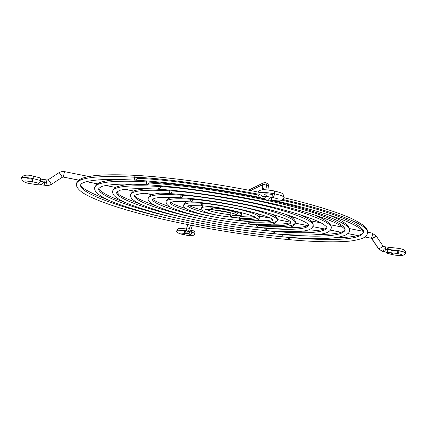 <?xml version="1.0" encoding="UTF-8"?>
<svg xmlns="http://www.w3.org/2000/svg" width="427" height="427" viewBox="0 0 427 427"><rect width="100%" height="100%" fill="white"/><g stroke="black" fill="none" stroke-linecap="round" stroke-linejoin="round"><path stroke-width="0.64" d="M184.918 233.441L184.283 234.834L184.918 233.441M194.947 233.665C195.102 233.355 194.088 232.896 191.888 232.288L191.232 233.799L190.325 234.444L189.775 234.439L188.921 233.291L189.732 234.423L190.906 234.135L191.888 232.288L194.861 233.414M185.243 231.429L184.533 233.382L184.507 230.788L185.211 228.835L184.507 230.788L185.558 230.847L186.065 229.769M190.554 230.938L188.403 231.642L187.4 233.537L188.729 233.382L190.565 230.916M62.155 177.322L51.309 184.443C50.519 182.58 49.463 181.032 48.134 179.794C49.452 181.027 50.514 182.575 51.309 184.443L48.694 185.499L45.854 185.494L46.927 180.023L45.854 185.494L48.694 185.499L51.309 184.443L62.198 177.29L63.393 177.061L64.456 171.622L63.393 177.061L62.198 177.29C61.445 175.406 60.394 173.858 59.038 172.657L59.022 172.684M32.441 180.792L31.806 183.882C25.449 183.258 21.98 181.245 21.398 177.845C22.252 177.077 26.127 177.322 33.028 178.582C26.127 177.322 22.252 177.077 21.398 177.845C23.165 174.91 27.189 174.355 33.482 176.18L33.028 178.582L40.891 180.594L39.732 177.792L40.843 179.046L40.891 180.594L33.028 178.582L33.482 176.18L39.77 177.803M25.284 180.904L32.383 181.731L32.831 179.324C29.394 178.694 27.456 178.577 27.024 178.961M186.14 229.683L185.558 230.847L184.507 230.788C179.895 230.132 177.381 230.036 176.97 230.505C177.381 230.036 179.895 230.132 184.507 230.788L184.533 233.382M187.795 224.623L186.14 229.806L186.845 230.938L188.403 231.642L190.575 225.178L188.403 231.642L190.565 230.911L192.38 225.531M63.393 177.061L78.883 180.141L63.393 177.061L62.182 177.312L51.267 184.469M86.409 181.635L97.335 183.807L86.409 181.635M105.8 185.489L115.642 187.442L105.8 185.489M125.271 189.358L133.806 191.056L125.271 189.358M144.966 193.271L151.847 194.637L144.966 193.271M165.201 197.29L169.775 198.203L165.201 197.29M186.941 201.608L187.634 201.747L186.941 201.608M62.198 177.29C61.451 175.412 60.399 173.869 59.043 172.657L48.134 179.794L46.927 180.023L45.193 179.682L44.072 185.169L40.88 184.742C39.177 184.667 40.698 185.393 31.806 183.882L32.26 181.705M44.381 182.756L43.095 182.607L41.067 184.71M40.688 184.758L38.126 183.183L40.688 184.758M40.869 179.143L45.193 179.682L44.883 182.089L46.522 182.409L40.634 181.406L44.883 182.089L44.072 185.169L47.872 185.628L51.309 184.443M37.848 183.108C39.295 183.359 40.309 182.521 40.891 180.594L40.245 182.094L38.697 183.172L32.383 181.731M215.544 210.047L216.537 210.789L215.544 210.047M219.03 210.511L217.54 210.997L218.683 210.724M188.761 233.366L186.684 233.27L185.804 232.352L185.526 231.359L186.092 232.774L187.4 233.537L188.403 231.642L186.636 230.751L186.145 229.598L188.344 228.712M190.874 229.993L191.888 232.288L191.728 230.681L190.874 229.993M288.268 237.401L289.004 239.632L288.268 237.401L272.826 235.848L288.268 237.401C314.779 239.782 359.545 242.189 363.409 232.411C359.545 242.189 314.779 239.782 288.268 237.401M290.04 238.095L289.004 239.632C319.124 242.493 344.973 242.248 353.743 240.545C365.779 238.143 366.249 236.654 367.738 232.966C370.833 226.059 334.896 211.285 282.898 199.526C334.896 211.285 370.833 226.059 367.738 232.966C367.145 228.888 368.186 227.415 353.866 219.638C339.444 212.694 316.145 205.382 283.971 197.706M257.833 194.104C201.266 183.637 160.098 178.006 134.329 177.21L134.532 179.244L135.663 180.167L134.532 179.244L134.329 177.21C107.903 175.614 78.237 176.287 76.529 183.711L76.529 183.711C78.237 176.287 107.903 175.614 134.329 177.21L135.903 175.374L134.329 177.21C160.098 178.006 201.266 183.637 257.833 194.104M258.015 194.968C202.702 184.667 162.425 179.121 137.19 178.326L135.663 180.167M165.206 217.647C117.655 207.106 77.506 192.059 80.799 184.613C77.506 192.059 117.655 207.106 165.206 217.647M275.5 200.781C307.728 208.104 331.763 215.123 347.599 221.843C363.142 228.573 364.007 232.624 363.409 232.411C366.366 225.75 331.971 211.546 281.953 200.172M272.762 231.343L273.552 233.638L272.762 231.343L252.88 229.251L272.762 231.343C292.612 233.078 324.403 234.54 326.959 227.548C324.403 234.54 292.612 233.078 272.762 231.343M331.219 228.141C333.738 222.28 299.151 209.465 255.666 200.46C211.28 191.904 178.705 187.229 157.942 186.444L158.129 188.398L159.175 189.284L158.129 188.398L157.942 186.444C137.782 185.121 113.998 185.371 112.6 191.163L112.6 191.163C113.998 185.371 137.782 185.121 157.942 186.444L158.22 185.58L157.942 186.444C178.705 187.229 211.28 191.904 255.666 200.46C299.151 209.465 333.738 222.28 331.219 228.141C330.712 230.996 327.701 232.907 322.182 233.879C319.215 234.412 315.457 235.047 303.015 235.176C294.326 235.09 284.505 234.578 273.536 233.638L274.63 232.069M160.621 187.49L159.175 189.284M186.22 217.973C148.132 209.999 114.03 197.808 116.817 192.006C114.03 197.808 148.132 209.999 186.22 217.973M264.692 228.183L265.503 230.521L264.692 228.183L243.881 225.931L264.692 228.183L264.756 227.863L264.692 228.183C281.137 229.598 306.714 230.681 308.908 225.066C306.714 230.681 281.137 229.598 264.692 228.183M146.755 188.691C130.465 190.49 133.998 191.52 132.098 192.118L130.491 194.712C130.529 197.957 131.569 199.756 140.819 204.389C148.1 207.527 157.702 210.703 169.636 213.922C197.76 221.351 235.576 227.895 265.477 230.516C286.72 232.534 303.592 231.477 305.268 230.676C309.869 229.977 312.495 228.285 313.156 225.611C315.238 220.711 286.41 210.052 250.387 202.579C213.612 195.459 186.54 191.547 169.177 190.837L169.354 192.753L170.362 193.623L169.354 192.753L169.177 190.837C152.225 189.684 131.719 189.785 130.491 194.712L130.491 194.712C131.719 189.785 152.225 189.684 169.177 190.837L169.407 190.068L169.177 190.837C186.54 191.547 213.612 195.459 250.387 202.579C286.41 210.052 315.238 220.711 313.156 225.611C313.092 222.136 312.372 220.268 299.775 214.573M171.771 191.851L170.362 193.623M266.608 228.936L265.503 230.521M195.806 217.802C163.066 211.194 132.397 200.578 134.681 195.598C132.397 200.578 163.066 211.194 195.806 217.802M256.387 224.938L257.23 227.313L256.387 224.938L235.699 222.622L256.387 224.938L256.478 224.522L256.387 224.938C269.368 226.038 288.898 226.79 290.942 222.552C288.898 226.79 269.368 226.038 256.387 224.938M257.214 227.308C273.445 228.813 286.485 228.082 288.145 227.463C292.02 227.036 294.368 225.552 295.196 223.001C296.861 219.056 273.718 210.527 244.997 204.554C215.672 198.854 194.029 195.699 180.061 195.091L180.226 196.97L181.192 197.824L180.226 196.97L180.061 195.091C166.343 194.125 149.343 194.12 148.308 198.16L148.308 198.16C149.343 194.12 166.343 194.125 180.061 195.091L180.247 194.424L180.061 195.091C194.029 195.699 215.672 198.854 244.997 204.554C273.718 210.527 296.861 219.056 295.196 223.001C293.584 227.724 272.287 226.897 258.362 225.707L257.23 227.313M182.623 195.278L182.569 196.073L181.192 197.824C223.225 199.916 291.694 217.3 290.984 222.611M204.618 217.37C177.755 212.182 150.945 203.305 152.471 199.131C150.945 203.305 177.755 212.182 204.618 217.37M247.847 221.597L248.722 224.01L247.847 221.597L228.504 219.339L247.847 221.597L247.991 221.031L247.847 221.597C257.321 222.382 271.001 222.873 273.018 219.99C271.001 222.873 257.321 222.382 247.847 221.597M173.848 197.418C169.54 197.578 166.946 198.939 166.071 201.496C166.018 205.232 168.777 207.57 186.903 213.062C206.524 218.336 227.116 221.981 248.69 224.01C263.945 224.954 272.554 224.714 274.534 223.3C277.102 221.335 278.03 220.337 277.326 220.316C278.575 217.322 261.078 210.89 239.504 206.39C217.482 202.094 201.176 199.703 190.597 199.212L190.757 201.058L191.691 201.896L190.757 201.058L190.597 199.212C180.162 198.454 166.893 198.379 166.071 201.496L166.071 201.496C166.893 198.379 180.162 198.454 190.597 199.212L190.746 198.64L190.597 199.212C201.176 199.703 217.482 202.094 239.504 206.39C261.078 210.89 278.575 217.322 277.326 220.316C276.173 223.823 260.438 223.278 249.88 222.392L248.722 224.01M193.031 200.162L191.691 201.896M212.497 216.633C192.075 212.924 169.711 205.963 170.24 202.606C169.711 205.963 192.075 212.924 212.497 216.633M170.245 202.27L170.218 201.795M239.061 218.16L239.963 220.615L239.061 218.16L221.848 215.993L239.061 218.16L239.568 216.905L239.061 218.16C246.326 218.907 251.652 218.645 255.042 217.37C251.652 218.645 246.326 218.907 239.061 218.16M239.947 220.615C259.723 222.168 258.879 218.923 259.52 217.546C258.687 214.898 250.153 211.749 233.911 208.098C219.046 205.19 208.008 203.556 200.813 203.204L201.864 205.841L200.813 203.204C191.867 202.371 186.193 202.878 183.797 204.736C186.193 202.878 191.867 202.371 200.813 203.204L200.925 202.74L200.813 203.204C208.008 203.556 219.046 205.19 233.911 208.098C250.153 211.749 258.687 214.898 259.52 217.546C256.622 219.489 250.494 219.969 241.148 218.982L239.963 220.615M203.172 204.127L201.864 205.841M219.884 215.662C206.497 213.5 188.894 208.627 188.083 206.044C188.894 208.627 206.497 213.5 219.884 215.662M206.508 209.529C211.701 211.845 219.537 213.543 230.014 214.626L230.954 217.124L230.014 214.626C222.312 213.911 215.427 212.609 209.358 210.724M203.033 205.931L201.496 207.88C202.11 210.575 201.33 210.292 207.196 212.651C214.221 214.797 222.125 216.286 230.916 217.119C242.744 217.375 239.696 217.097 241.773 214.69C242.355 211.936 215.95 206.924 210.719 207.079L211.728 209.668L210.719 207.079C205.905 206.615 202.83 206.881 201.496 207.88C202.83 206.881 205.905 206.615 210.719 207.079L210.794 206.737L210.719 207.079C215.95 206.924 242.355 211.936 241.773 214.69C240.294 215.715 237.092 215.971 232.165 215.464L230.954 217.124M237.545 213.751C237.044 212.048 222.531 208.611 213.004 207.976L211.728 209.668M230.014 214.626L231.258 212.972L230.014 214.626M280.619 234.412L281.382 236.675L280.619 234.412L262.562 232.56L280.619 234.412C303.81 236.467 341.942 238.373 345.112 230.02C341.942 238.373 303.81 236.467 280.619 234.412M121.119 179.527C111.762 179.879 104.77 180.84 100.148 182.409L96.662 184.304L94.618 187.496C96.176 180.877 123.013 180.429 146.333 181.902L146.525 183.898L147.614 184.8L146.525 183.898L146.333 181.902C169.039 183.22 212.358 187.832 264.297 198.934C212.358 187.832 169.039 183.22 146.333 181.902C123.013 180.429 96.176 180.877 94.618 187.496C94.618 191.205 95.552 193.644 108.565 200.188C118.775 204.597 132.173 209.038 148.751 213.521C187.789 223.855 239.526 232.864 281.356 236.675C307.237 239.093 329.254 238.858 336.855 237.417C345.528 235.896 349.708 233.617 349.403 230.591C352.44 224.298 317.453 210.516 269.832 200.151C317.453 210.516 352.44 224.298 349.403 230.591C349.537 228.328 348.587 226.331 346.564 224.591C343.393 221.608 336.871 218.197 327.002 214.349M149.151 182.083L149.098 182.986L147.614 184.8M282.439 235.122L281.382 236.675M175.983 217.914C133.032 208.643 95.813 194.995 98.861 188.371C95.813 194.995 133.032 208.643 175.983 217.914M146.333 181.902L146.664 180.936L146.333 181.902M147.587 184.8C187.677 187.239 247.345 196.858 289.538 207.752C313.621 214.119 330.252 219.862 339.433 224.976C345.363 228.883 345.165 229.886 345.112 230.02C345.384 225.856 335.478 220.273 315.398 213.27C299.124 208.072 280.534 203.231 259.627 198.742C210.842 188.59 170.917 184.288 149.098 182.986M262.68 196.511C264.596 196.265 268.012 196.585 272.933 197.471C273.531 197.333 274.065 196.11 274.513 193.805C265.418 192.161 259.888 191.92 257.913 193.084C259.888 191.92 265.418 192.161 274.513 193.805C274.065 196.11 273.531 197.333 272.922 197.466L272.714 194.584C268.177 193.767 265.418 193.644 264.42 194.226L266.277 195.374M262.893 198.491L264.575 198.219L265.946 196.5L264.361 198.341L266.672 200.151L264.372 198.336L263 198.523M266.341 200.188L266.672 200.151L266.341 200.188C264.633 199.361 263.849 198.795 263.987 198.496M264.468 189.129L262.237 187.085C262.392 184.976 263.774 184 266.384 184.144L267.088 189.892L266.384 184.144L265.642 182.591L266.384 184.144L268.61 186.177M364.946 237.006L371.031 238.186C372.429 236.478 372.728 234.77 371.933 233.062C372.728 234.786 372.424 236.494 371.031 238.186L371.944 238.805L376.128 235.891C375.365 236.937 373.967 237.908 371.944 238.805L378.514 248.818M370.892 238.186L371.736 238.778L378.519 248.824L382.859 251.652L378.733 248.856L371.944 238.805L371.031 238.186L364.978 236.985L370.887 238.186M405.575 253.051C405.783 252.464 403.664 251.706 399.224 250.793L397.67 253.526L399.224 250.793L384.215 248.92L385.853 249.245L384.236 251.946L385.853 249.245L385.282 246.833L389.173 247.308L387.209 249.416L399.224 250.793L398.722 248.381L399.224 250.793L405.196 252.496M389.227 252.538L397.681 253.526L397.169 251.113L391.18 250.425M271.326 197.167L271.209 200.316L271.326 197.167M284.019 197.466C283.875 196.367 280.704 195.144 274.513 193.805C280.704 195.144 283.875 196.367 284.019 197.466M274.278 190.922L274.513 193.805L274.278 190.922M248.557 190.175L263.454 182.863L261.751 185.137L262.29 187.533L261.751 185.137L250.574 190.565L261.751 185.137L263.342 182.916L265.669 182.596C267.948 183.77 268.93 184.982 268.615 186.231L266.384 184.144C263.811 183.989 262.429 184.95 262.231 187.026L262.557 189.834M357.709 235.539L347.759 233.564L357.709 235.539M341.221 232.267L330.381 230.11L341.221 232.267M324.605 228.963L312.847 226.625L324.605 228.963M307.846 225.632L295.174 223.118L307.846 225.632M290.67 222.221L277.358 219.574L290.67 222.221M270.11 218.138L259.349 215.998L270.11 218.138M378.519 248.824L382.859 251.652L384.215 248.92L382.859 251.652L389.168 252.538M383.734 246.523L384.215 248.92L383.75 246.528L385.282 246.833L385.853 249.245L387.209 249.416C387.14 251.289 387.823 252.33 389.264 252.538M386.873 253.142L391.623 254.439L392.888 252.789L391.612 254.433L391.068 253.003M389.259 247.308L387.929 247.868L387.209 249.416C387.124 251.199 387.764 252.234 389.125 252.533M382.699 245.909L382.918 245.947C382.154 247.025 380.761 247.996 378.733 248.856C380.777 247.986 382.17 247.014 382.918 245.941L383.74 246.528M389.531 252.544L386.766 253.094L385.827 252.229L387.529 253.307L389.531 252.544M270.302 197.6L268.567 199.927M268.135 200.092L266.672 200.151L268.135 200.092M271.919 197.637L271.209 200.316C280.795 200.968 281.313 202.003 284.024 197.439C282.38 192.823 284.628 193.837 274.294 190.922C266.939 189.892 258.901 187.997 257.865 193.217C257.871 196.1 259.563 197.866 262.936 198.502M261.666 195.395C258.89 194.477 257.641 193.709 257.913 193.084M186.337 228.979L185.217 228.835C177.525 227.81 178.182 228.546 176.97 230.5C175.582 232.026 178.022 233.473 184.288 234.834C187.917 235.357 193.73 237.07 194.968 233.612C195.134 231.706 193.815 230.511 191.018 230.02M189.818 234.45L191.312 234.935L190.714 234.274M188.659 233.414C186.156 233.74 189.273 233.804 184.528 233.382L179.97 232.977M128.789 184.48L126.734 184.069M108.693 180.461L104.193 179.564M88.763 176.479L64.055 171.558L61.242 171.697L59.038 172.657M187.57 201.763L186.748 201.603M169.722 198.219L165.073 197.295M151.798 194.659L144.86 193.276M133.768 191.077L125.18 189.369M115.605 187.464L105.725 185.505M97.303 183.829L86.35 181.651M78.851 180.162L63.372 177.088M219.062 210.516L217.93 211.071M135.637 180.167C169.85 182.148 218.064 188.798 260.609 197.594M135.61 180.162C120.494 179.345 108.138 179.249 98.546 179.874C92.515 180.477 88.341 181.101 86.014 181.742L83.767 182.478C81.642 183.487 80.655 184.197 80.799 184.613C79.918 187.314 88.997 192.422 108.036 199.943M258.25 192.091C216.275 183.535 169.503 177.21 135.877 175.369C118.589 174.504 104.796 174.59 94.506 175.63C88.138 176.581 83.804 177.568 81.514 178.593L79.561 179.65C77.618 181.096 76.609 182.446 76.529 183.711C75.787 186.183 77.906 189.246 82.881 192.903C93.833 199.462 112.157 206.193 137.852 213.105C182.361 224.922 241.036 235.186 288.978 239.627M332.649 237.935C342.102 237.791 349.713 237.172 355.472 236.072C360.703 234.786 359.721 234.866 361.242 234.279L363.409 232.411M139.367 203.716C126.451 198.865 119.485 195.635 118.471 194.029L116.817 192.006L119.635 190.501C120.131 189.716 134.927 187.544 159.127 189.284C193.591 191.477 244.089 199.676 279.893 208.926C300.352 214.343 314.491 219.232 322.3 223.583C327.301 226.902 326.997 227.623 326.959 227.548L325.769 228.466C324.403 228.952 326.207 228.685 320.485 230.009C315.761 230.788 309.538 231.178 301.814 231.188M133.752 184.17C123.83 184.352 115.562 187.074 116.229 187.133L114.404 188.286L112.6 191.163C112.637 194.573 113.438 196.617 124.481 202.222C133.171 205.995 144.646 209.817 158.919 213.681C192.54 222.595 237.551 230.42 273.526 233.638M331.219 228.135L331.155 226.507L330.562 225.002L328.085 222.2L322.273 218.496L313.546 214.578M170.336 193.623C196.81 195.39 234.22 201.25 263.107 208.2C291.94 214.68 309.943 223.567 308.913 225.072M170.314 193.623C156.261 192.732 146.093 192.812 139.821 193.863C136.218 194.701 134.505 195.283 134.676 195.598M134.735 195.539L136.587 197.375C137.056 198.4 143.162 201.09 154.921 205.44M286.56 227.703C295.895 227.804 302.529 227.281 306.469 226.134L308.876 224.997M181.149 197.824C169.017 197.034 160.477 197.125 155.529 198.096L152.418 199.174M160.12 193.105C148.382 194.723 151.798 195.054 149.776 195.796L148.308 198.16C146.552 202.142 156.111 207.495 179.66 213.911C204.805 220.348 230.655 224.815 257.198 227.308M152.695 198.993C152.562 200.082 158.481 202.772 170.448 207.063M295.196 223.001C296.253 220.551 293.093 217.663 285.706 214.343M271.358 224.132C286.127 224.671 292.095 222.211 290.782 222.344M191.67 201.896C223.156 203.449 274.15 216.708 273.163 220.151M191.648 201.896C179.191 201.373 172.62 201.437 171.937 202.088L170.053 202.708M170.827 202.377C173.02 204.095 178.107 206.166 186.087 208.595M277.326 220.311C277.86 218.186 275.863 216.051 271.326 213.906M256.088 220.433C262.899 220.652 267.462 220.567 269.779 220.172L272.543 219.579M201.843 205.841C224.271 206.684 259.808 217.354 255.463 217.701M201.822 205.841C191.371 205.504 186.62 205.633 187.576 206.22M188.04 201.667C185.857 201.875 184.443 202.894 183.797 204.736C182.468 207.271 187.186 210.084 197.947 213.174C211.264 216.772 225.259 219.254 239.931 220.615M189.535 205.766C192.129 207.084 196.335 208.52 202.152 210.068M259.52 217.546C259.888 216.057 258.885 214.626 256.526 213.249M240.433 216.542C246.87 216.985 251.316 217.017 253.761 216.628M211.712 209.668C220.54 210.362 233.67 212.897 237.924 215.315M211.691 209.668L204.923 209.732M211.856 209.678L231.397 212.982M241.773 214.69L240.956 212.347M147.561 184.8C133.8 184.016 122.592 183.909 113.94 184.48C101.904 185.798 101.936 186.594 101.098 186.791L98.861 188.371L99.635 189.85C102.645 193.175 110.684 197.189 123.75 201.88M317.165 234.594C325.961 234.519 332.991 233.985 338.259 233.009C343.543 231.69 342.112 231.898 343.484 231.381L345.112 230.02M382.918 245.941L376.128 235.891L371.933 233.062L367.791 232.235M389.146 247.308L398.706 248.381C403.905 249.219 406.21 250.745 405.623 252.955C404.967 255.821 400.302 256.317 391.639 254.439M272.949 197.471L278.399 199.051M259.36 216.03L270.2 218.181M277.358 219.606L290.702 222.253M295.169 223.145L307.803 225.653M312.836 226.652L324.552 228.979M330.359 230.137L341.168 232.283M347.733 233.585L357.65 235.555M397.697 253.531L401.348 254.487M290.595 216.809L296.066 217.903M311.059 220.898L321.072 222.899M330.429 224.773L342.881 227.26M349.265 228.536L363.019 231.285M269.101 190.09L268.615 186.231M266.373 200.194L268.145 200.092M268.519 199.953L271.198 200.316"/></g></svg>
